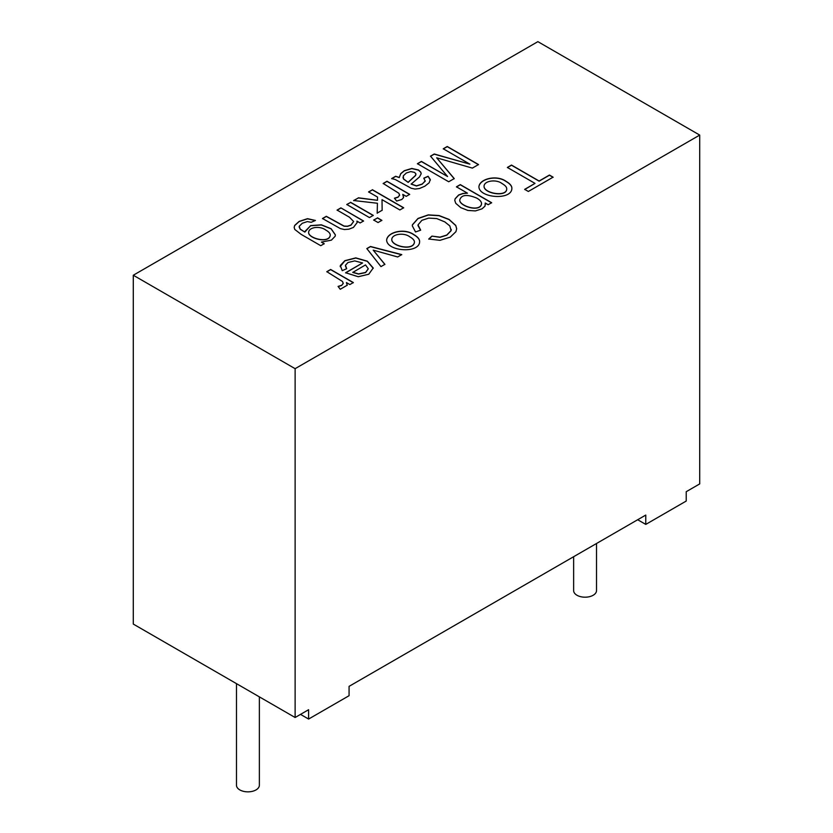 <?xml version="1.0" encoding="UTF-8"?>
<svg xmlns="http://www.w3.org/2000/svg" width="833" height="833" viewBox="0 0 833 833"><rect width="100%" height="100%" fill="white"/><g stroke="black" fill="none" stroke-linecap="round" stroke-linejoin="round"><path stroke-width="1.25" d="M340.895 207.886L363.563 220.974L360.116 222.963L356.888 221.109L357.149 222.578L353.421 227.44L348.902 229.179L344.414 229.533L340.374 228.596L322.486 218.517L326.307 216.299L344.081 226.055L347.528 226.201L350.922 225.056L353.64 221.484L349.485 217.236L337.084 210.083L340.895 207.886L363.563 221.13M356.888 221.109L357.149 222.661M337.084 210.239L340.895 208.042M346.778 204.637L350.589 202.44L373.257 215.528M350.589 202.284L373.257 215.383L369.456 217.58L346.778 204.481L350.589 202.44M373.673 220.172L377.484 217.975L381.868 220.506M377.484 217.819L381.868 220.349L378.067 222.546L373.673 220.016L377.484 217.975M368.582 192.059L372.382 189.862L403.672 207.917M353.65 200.68L358.367 197.952L377.484 200.316L377.547 197.077L368.582 191.902L372.382 189.862M377.193 213.269L377.422 203.252L353.65 200.524L358.367 197.952M372.382 189.705L403.672 207.761L399.871 209.958L382.014 199.66L382.139 210.405M358.367 197.796L377.484 200.316M377.484 200.159L377.547 197.077M382.014 199.66L382.139 210.249L377.193 213.113L377.422 203.252M383.18 183.624L387.012 181.417L409.68 194.506M394.54 198.348L398.08 197.223L399.621 194.964M402.776 194.37L403.526 197.619L401.818 199.493L396.623 201.055L394.436 198.202L398.08 197.067L399.58 195.307L398.892 193.277L383.18 183.468L387.012 181.261L409.68 194.349L406.212 196.359L402.776 194.37L403.609 197.109M411.138 183.968L416.49 185.832L422.164 184.041L425.205 181.188L423.81 178.147L428.089 176.273L430.276 179.48L429.172 182.76L424.83 186.207L419.436 188.529L415.053 189.06L411.242 188.258L395.373 179.574L391.687 178.554L395.623 176.284L399.288 177.46L400.756 173.608L404.276 170.713L411.825 168.443L418.52 169.984L420.79 172.181L421.186 173.701L419.499 176.94L411.138 184.124L416.49 185.988L422.164 184.197L425.257 180.813M399.288 177.46L400.756 173.764L404.276 170.869L411.825 168.599L418.52 170.14L420.79 172.337L421.186 173.785M395.623 176.284L399.288 177.616M408.17 182.229L415.573 175.357L415.844 173.764L414.553 172.4L410.804 171.577L406.358 172.972L403.339 175.815L403.484 178.835L408.17 182.385L415.573 175.513L415.927 174.357M402.995 177.294L403.484 178.991L408.17 182.385M391.687 178.71L395.623 176.44M428.089 176.273L430.338 180.126M423.81 178.304L428.089 176.429M324.214 243.694L320.757 245.693L301.161 234.375L294.757 229.429L294.164 227.399L294.674 225.441L299.141 221.391L307.523 218.673L315.415 220.453L311.188 222.296L307.346 221.588L302.348 223.244L299.224 226.243L300.224 229.106L304.868 232.095L310.605 225.608L321.371 224.816L331.159 228.742L335.376 234.875L335.158 236.249L331.388 240.154L321.423 242.091L324.214 243.694M469.906 164.163L443.26 148.784L447.227 146.493L478.517 164.549L472.363 168.11L436.69 157.812L454.224 178.585L448.706 181.761L417.427 163.695L421.394 161.404L447.581 176.523L430.505 156.146L434.232 154.001L469.906 164.163L434.232 154.157L430.505 156.302M338.073 286.417L341.697 285.271L343.217 283.522L342.53 281.502L326.817 271.683L330.649 269.476L353.327 282.564L349.87 284.563L346.413 282.564L347.226 285.23L340.26 289.27L338.073 286.417M345.622 272.745L362.563 262.968L354.733 260.896L347.996 262.51L345.476 265.238L346.684 268.695L342.238 270.663L340.301 265.54L344.852 260.677L355.795 257.886L367.322 261.177L373.226 267.997L368.759 274.234L358.232 276.733L345.622 272.745M645.773 524.405L645.773 515.065L349.069 686.361L349.069 695.701L308.606 719.056L308.606 709.716L295.121 717.505L133.29 624.073L133.29 275.234L295.121 368.675L699.71 135.081L699.71 483.911L686.225 491.699L686.225 501.049L645.773 524.405L637.672 519.73M133.29 275.234L537.879 41.65L699.71 135.081M535.005 183.385L507.38 167.443L511.493 165.059L539.118 181.011L549.436 175.055L553.102 177.169L528.351 191.465L524.686 189.351L535.005 183.385L524.686 189.507M506.027 181.313C509.921 183.562 511.879 185.853 511.879 188.196C512.097 200.691 478.892 198.119 478.913 186.707C479.673 178.658 496.864 174.618 506.027 181.313L506.027 181.469C509.879 183.697 511.837 185.957 511.879 188.268M467.459 193.173L456.453 186.821L460.285 184.614L491.637 202.711L488.18 204.71L485.243 203.013L485.014 206.126L482.068 208.812L475.424 210.916L467.854 210.437L460.764 207.636L455.745 203.304L454.776 200.409L455.13 198.743L458.639 194.984L462.909 193.454L467.459 193.173L462.909 193.61L458.639 195.13L455.13 198.889L454.776 200.493M428.766 239.009L431.911 236.114L440.001 237.155L446.78 235.041L451.07 230.574L449.841 225.93L444.832 221.901L436.721 218.569L428.662 218.1L421.904 220.318L418.02 224.868L420.675 230.179L415.521 231.959L412.314 225.847L412.418 224.764L417.999 218.444L428.287 214.883L439.043 215.539L449.091 219.423L455.745 225.42L456.682 228.731L455.932 231.678L450.257 237.145L439.959 240.331L428.766 239.009M413.772 234.573C417.656 236.811 419.603 239.102 419.613 241.435C419.978 253.846 386.824 251.504 386.637 240.029C387.407 231.897 404.536 227.909 413.772 234.573L413.772 234.729C417.614 236.947 419.561 239.206 419.613 241.518M380.952 266.612L366.843 248.578L370.466 246.485L401.745 254.606L397.674 256.96L373.205 250.139L384.898 264.332L380.952 266.612M409.815 236.832C404.036 232.313 392.145 233.938 391.781 239.342C391.271 246.068 413.501 251.243 414.438 242.07C414.438 240.321 412.897 238.571 409.815 236.832M325.88 230.127C320.268 225.722 309.22 226.93 308.626 232.178C307.918 238.311 329.379 243.902 330.243 235.125C330.243 233.427 328.785 231.761 325.88 230.127M573.635 556.704L573.635 590.587A11.443 6.612 0 0 0 576.988 595.262A11.443 6.612 0 0 0 589.462 596.688A11.443 6.612 0 0 0 596.522 590.587L596.522 543.491M308.626 232.261L308.626 232.334C307.918 238.467 329.379 244.059 330.243 235.281L330.243 235.198M294.174 227.471L294.674 225.597L299.141 221.547L307.523 218.829L315.259 220.526M321.423 242.091L324.214 243.85M304.826 231.532L310.647 225.743L321.361 224.972L331.107 228.856L335.376 234.948M299.13 226.972L300.224 229.262L304.868 232.095M352.786 272.266L358.565 273.922L365.593 272.433L368.28 268.767L365.51 264.915L352.786 272.422L358.565 274.078L365.593 272.589L368.28 268.851M326.817 271.839L330.649 269.632L353.327 282.72M345.414 265.914L346.59 268.736M345.622 272.901L362.563 262.968M340.176 266.622L344.852 260.833L355.795 258.043L367.322 261.333L373.236 268.351M502.07 183.572C496.343 179.012 484.369 180.719 484.056 186.03C483.504 193.391 506.953 197.4 506.714 188.789C506.756 187.113 505.204 185.374 502.07 183.572M456.453 186.977L460.285 184.77L491.637 202.867M484.056 186.113L484.056 186.186C483.504 193.548 506.953 197.556 506.714 188.945L506.714 188.872M478.913 186.79C479.818 178.762 496.895 174.805 506.027 181.469M476.715 198.087C467.021 194.089 461.378 194.703 459.764 199.93C459.014 205.813 480.277 212.717 481.536 203.71C481.516 201.732 479.902 199.858 476.715 198.087M431.911 236.114L440.001 237.311L446.78 235.198L451.07 230.731L451.247 229.398M417.979 225.514L420.55 230.22M459.764 200.014L459.764 200.087C459.014 205.97 480.277 212.873 481.536 203.866L481.536 203.783M485.243 203.013L485.431 204.408M236.478 683.643L236.478 785.248A11.443 6.612 0 0 0 239.831 789.913A11.443 6.612 0 0 0 252.295 791.35A11.443 6.612 0 0 0 259.365 785.248L259.365 696.857M507.38 167.6L511.493 165.215L539.118 181.167L549.436 175.211L553.102 177.325M308.606 719.056L300.515 714.391M295.121 717.505L295.121 368.675M412.314 225.93L412.418 224.92L417.999 218.6L428.287 215.039L439.043 215.695L449.091 219.579L455.745 225.576L456.671 228.815M428.766 239.165L431.911 236.27M391.791 239.415L391.781 239.498C391.271 246.224 413.501 251.399 414.438 242.226L414.438 242.153M386.637 240.102C387.553 232.001 404.567 228.096 413.772 234.729M366.843 248.734L370.466 246.641L401.745 254.763M373.205 250.139L384.898 264.488M346.413 282.564L347.226 285.313M338.177 286.562L341.697 285.427L343.269 283.168M443.26 148.94L447.227 146.65L478.517 164.705M436.69 157.812L454.224 178.741M417.427 163.851L421.394 161.56L447.581 176.523M322.486 218.673L326.307 216.455L344.081 226.212L347.528 226.357L350.922 225.212L353.64 221.568"/></g></svg>
